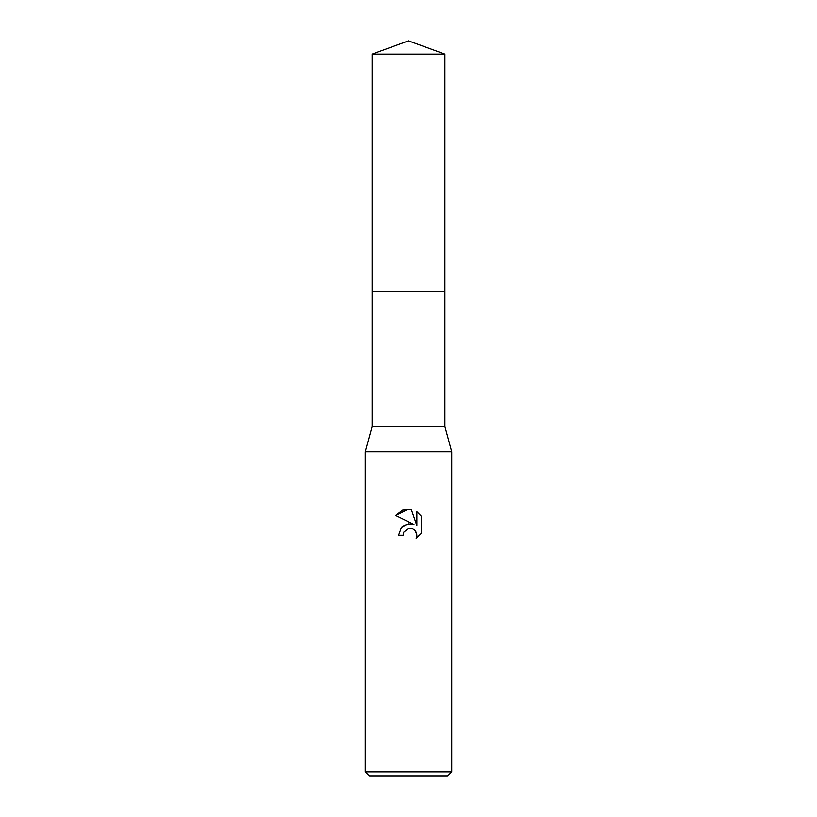 <?xml version="1.0" encoding="UTF-8"?>
<svg xmlns="http://www.w3.org/2000/svg" width="817" height="817" viewBox="0 0 817 817"><rect width="100%" height="100%" fill="white"/><g stroke="black" fill="none" stroke-linecap="round" stroke-linejoin="round"><path stroke-width="1.23" d="M372.092 54.096L444.908 54.096L408.5 40.85L372.092 54.096L372.092 291.72L444.908 291.72L444.908 426.525L451.75 451.75L451.75 771.82L365.25 771.82L369.57 776.15L447.43 776.15L451.75 771.82M444.908 54.096L444.908 291.72L372.092 291.72L372.092 426.525L444.908 426.525M372.092 426.525L365.25 451.75L451.75 451.75M408.5 528.425L403.823 532.071L403.098 535.206L398.553 535.206L401.372 527.629L408.5 523.84L414.005 524.514L395.653 515.456L408.5 509.124L411.288 509.43L416.895 525.576L416.895 511.738L421.358 516.242L421.358 533.307L416.18 538.26L416.915 535.166L416.384 532.521L414.893 530.284L412.656 528.783L408.5 528.425L411.523 528.425M403.098 535.206L403.557 532.684M415.404 530.856L416.915 535.166L416.18 538.26L421.358 533.307M414.005 524.514L408.214 523.881M406.856 524.177L401.607 527.363M421.358 516.242L416.895 511.738M411.288 509.43L402.556 510.186L395.653 515.456M365.25 451.75L365.25 771.82"/></g></svg>
